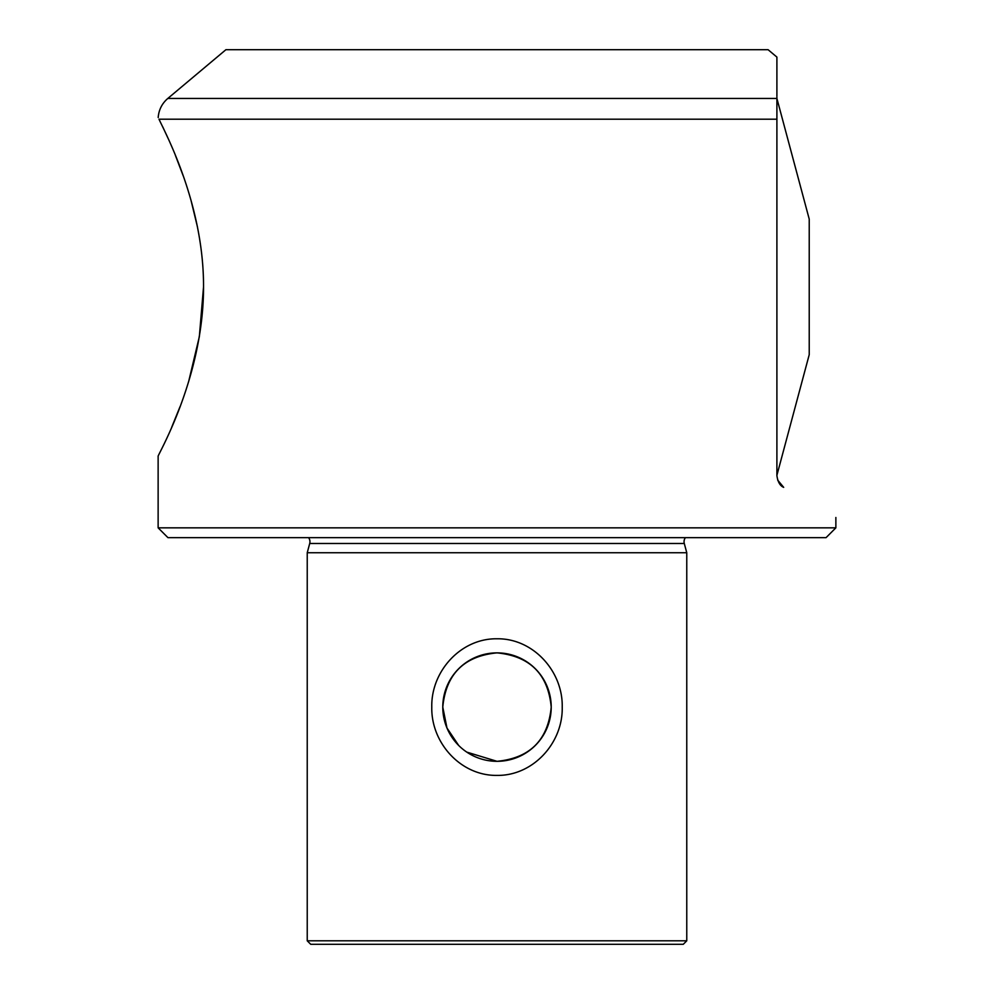 <?xml version="1.0" encoding="UTF-8"?>
<svg xmlns="http://www.w3.org/2000/svg" width="994" height="994" viewBox="0 0 994 994"><rect width="100%" height="100%" fill="white"/><g stroke="black" fill="none" stroke-linecap="round" stroke-linejoin="round"><path stroke-width="1.49" d="M685.413 537.667A6.772 6.772 0 0 0 684.282 543.482L309.718 543.482A6.772 6.772 0 0 0 308.587 537.667M776.898 96.256L776.898 57.093L768.089 49.7L225.911 49.7L167.824 98.443L776.898 98.443C776.898 44.519 776.898 44.519 776.898 98.443L809.228 219.127L809.228 354.672L776.898 475.318M776.898 98.443L776.898 119.205L159.003 119.205C157.909 116.894 157.909 116.894 159.003 119.205C164.01 130.512 203.869 203.161 203.534 286.906C203.584 379.037 156.356 457.302 158.133 456.333C156.356 457.277 203.633 378.876 203.534 286.906L199.334 336.705L188.686 381.423M180.063 406.608L171.664 427.358M458.669 745.438L446.977 728.006L442.777 707.094A54.223 54.223 0 0 1 497 652.872A54.223 54.223 0 0 1 551.223 707.094A54.223 54.223 0 0 1 497 761.317A54.223 54.223 0 0 1 442.777 707.094C445.971 674.118 464.049 656.04 497 652.872C530.013 656.09 548.079 674.168 551.223 707.094C548.042 740.07 529.964 758.136 497 761.317L466.782 752.11M167.824 98.443C162.01 103.475 158.804 109.812 158.195 117.478L158.22 117.54M497 527.839L158.133 527.839L167.961 537.667L826.039 537.667L835.867 527.839L497 527.839M162.631 126.648L167.998 138.178M175.342 155.226L183.331 176.162M190.898 199.881L197.483 227.03M309.718 543.482L307.233 552.739L686.767 552.739L686.767 940.809L683.276 944.3L310.724 944.3L307.233 940.809L686.767 940.809M684.282 543.482L686.767 552.739M431.781 707.094C431.011 742.742 460.644 775.904 497 775.407C533.38 775.879 563.076 742.667 562.219 707.094C563.039 671.472 533.293 638.247 497 638.782C460.607 638.272 430.961 671.546 431.781 707.094M777.643 480.052L783.682 487.358C852.454 527.068 852.454 527.068 783.682 487.358C780.066 485.867 777.805 481.953 776.898 475.617L776.898 97.139M158.133 456.333L158.133 527.839M307.233 552.739L307.233 940.809M835.867 517.489L835.867 527.839"/></g></svg>
